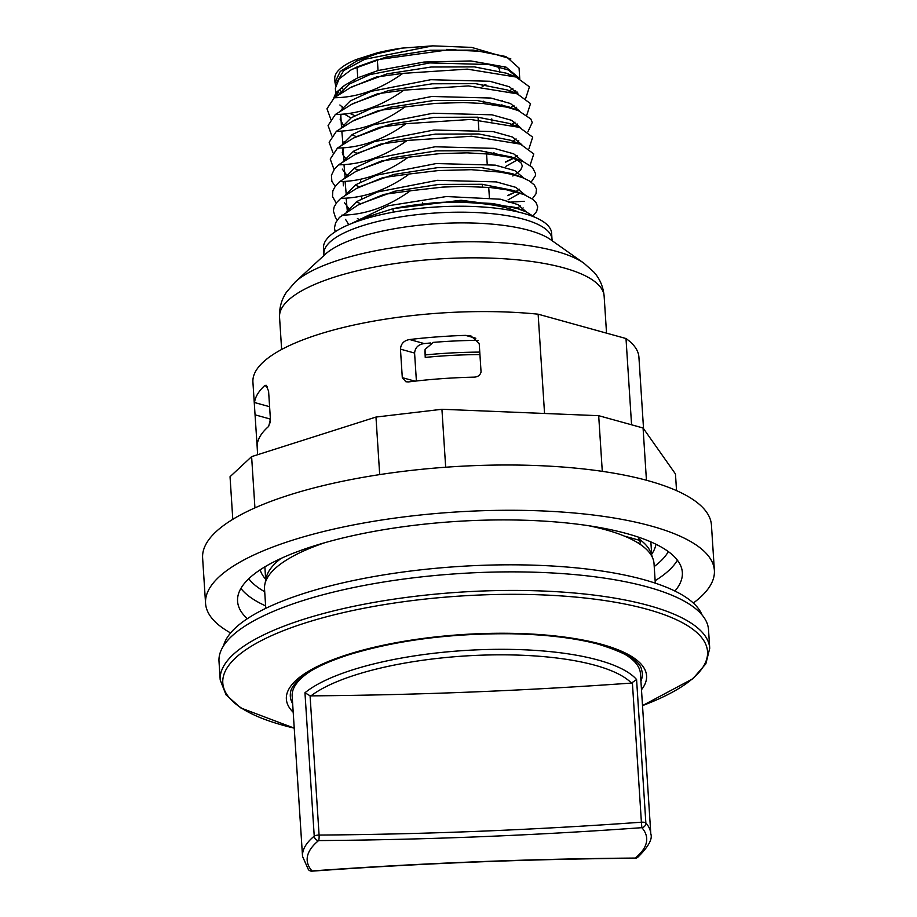 <?xml version="1.0" encoding="UTF-8"?>
<svg xmlns="http://www.w3.org/2000/svg" width="917" height="917" viewBox="0 0 917 917"><rect width="100%" height="100%" fill="white"/><g stroke="black" fill="none" stroke-linecap="round" stroke-linejoin="round"><path stroke-width="1.38" d="M292.649 703.683A176.351 51.856 -3.7 0 1 290.529 692.622C290.827 688.22 294.976 682.752 302.977 676.23C313.213 668.459 328.527 661.295 348.918 654.738C396.453 640.261 450.453 633.28 510.918 633.773C545.042 634.426 573.985 637.842 597.769 644.032C625.841 652.675 640.456 661.306 641.613 669.914A176.351 51.856 -3.7 0 1 640.926 681.159M310.473 671.198A174.505 51.306 176.3 0 0 292.168 696.209L302.53 856.386L308.421 869.648A4.39 4.39 0 0 0 312.055 871.15L312.009 870.955A170.103 50.022 -3.7 0 1 318.6 840.58A4.39 0.802 -90.4 0 0 319.082 835.066L310.072 695.785L311.001 695.865A1494.492 439.438 176.3 0 0 631.469 683.073L636.581 679.543A174.505 51.306 176.3 0 0 352.46 669.903A174.505 51.306 176.3 0 0 304.96 692.771L310.072 695.785M637.796 857.257A4.39 3.886 -129.4 0 1 635.275 858.06A4.39 0.802 89.6 0 1 635.034 858.255A4.39 4.39 0 0 0 637.796 857.257C648.399 846.758 652.744 838.963 650.806 833.862L640.444 673.686A174.505 51.306 176.3 0 0 619.067 651.23M425.064 349.721L425.236 357.412A174.562 51.329 -3.7 0 1 479.923 354.581M416.398 380.991L414.587 353.056C415.16 347.543 418.381 344.379 424.25 343.577A174.562 51.329 -3.7 0 1 430.703 342.969M269.598 406.701L254.525 402.529A193.407 56.865 -3.7 0 1 264.6 385.69L266.09 385.22L268.589 391.112L270.435 419.619L268.647 426.416A193.407 56.865 176.3 0 0 257.115 445.983L255.052 414.828L269.988 418.966L270.228 422.806M257.608 454.729L257.115 445.983M544.549 413.475L538.13 314.187L626.002 338.533A193.407 56.865 176.3 0 1 638.92 357.217L643.539 428.663M414.942 381.151L402.299 377.655L405.876 381.759L408.42 381.93A193.407 56.865 176.3 0 1 473.367 377.162C477.551 377.174 480.118 375.454 481.058 371.993L479.213 343.485L471.109 336.046L465.504 335.381L475.843 338.247M402.299 377.655L400.454 349.136L414.587 353.056M424.25 343.577L409.647 339.531C403.984 340.482 400.912 343.692 400.454 349.136M424.892 351.945L425.144 349.331L433.282 342.385A175.823 51.696 -3.7 0 1 478.021 340.356M409.647 339.531A193.407 56.865 -3.7 0 1 465.504 335.381M304.96 692.771L314.233 836.155A4.39 3.886 50.6 0 0 318.6 840.58A1498.894 440.733 176.3 0 0 641.866 827.673A170.103 50.022 -3.7 0 1 635.275 858.06A1498.894 440.733 176.3 0 0 312.009 870.955A4.39 4.104 138.9 0 1 308.421 869.648M641.487 689.733A180.477 53.071 176.3 0 0 601.827 644.399A180.477 53.071 176.3 0 0 347.6 654.555A180.477 53.071 176.3 0 0 293.199 712.257M709.724 648.296L708.52 629.738A245.275 72.122 176.3 0 0 647.7 587.018A245.275 72.122 176.3 0 0 375.271 583.418A245.275 72.122 176.3 0 0 219.003 661.386L220.195 679.944L226.063 694.891L240.884 707.981L294.231 728.144A242.89 71.423 -3.7 0 1 283.009 725.267A242.89 71.423 -3.7 0 1 305.201 622.975A242.89 71.423 -3.7 0 1 647.322 609.324A242.89 71.423 -3.7 0 1 642.508 705.609L692.816 678.763L705.838 663.862L709.724 648.296A245.275 72.122 176.3 0 0 648.904 605.575A245.275 72.122 176.3 0 0 303.424 619.365A245.275 72.122 176.3 0 0 220.195 679.944M655.3 583.155L654.039 563.76A195.161 57.381 176.3 0 0 653.076 559.083A195.161 57.381 176.3 0 0 636.581 542.073A195.161 57.381 176.3 0 0 605.644 529.774A195.161 57.381 176.3 0 0 588.382 525.682M324.733 542.726A195.161 57.381 176.3 0 0 264.887 584.186A195.161 57.381 176.3 0 0 264.532 588.955L265.781 608.338M653.076 559.083L650.921 552.974A193.407 56.865 176.3 0 0 638.954 538.932L639.688 540.342L624.477 536.136M636.581 542.073L639.55 543.403L640.456 542.853L639.688 540.342M638.851 537.282L638.954 538.932M538.13 314.187A193.407 56.865 176.3 0 0 252.92 382.171L255.052 414.828M281.072 558.407A193.407 56.865 176.3 0 0 266.228 577.859L264.887 584.186M270.251 416.754L270.4 419.023M254.525 402.529L254.651 409.051M626.002 338.533L631.572 424.8M714.377 570.408L711.443 525.132A254.949 74.965 176.3 0 0 559.76 466.81A254.949 74.965 176.3 0 0 289.13 495.065A254.949 74.965 176.3 0 0 202.623 558.04L205.557 603.317A254.949 74.965 -3.7 0 1 292.053 540.342A254.949 74.965 -3.7 0 1 562.694 512.087A254.949 74.965 -3.7 0 1 714.377 570.408A254.949 74.965 -3.7 0 1 693.321 603.031M230.625 632.948A254.949 74.965 -3.7 0 1 205.557 603.317M676.54 490.629L675.462 473.974L643.069 427.987L598.686 415.688L441.925 409.28L375.97 417.063L251.613 456.632L230.041 476.714L232.792 519.331M602.286 471.338L598.686 415.688M445.673 467.223L441.925 409.28M646.439 480.244L643.069 427.987M247.326 618.7A222.854 65.531 -3.7 0 1 237.572 601.243A222.854 65.531 -3.7 0 1 455.738 521.475A222.854 65.531 -3.7 0 1 682.351 572.483A222.854 65.531 -3.7 0 1 674.923 591.041M265.655 579.154A198.68 58.424 -3.7 0 1 260.164 569.812M655.907 544.217A198.68 58.424 -3.7 0 1 651.666 554.189M379.695 474.605L375.97 417.063M254.926 507.892L251.613 456.632M223.507 645.866A240.873 70.827 -3.7 0 1 458.649 566.5A240.873 70.827 -3.7 0 1 702.044 614.929M424.972 351.566L425.236 357.412M479.763 352.105A175.823 51.696 176.3 0 0 425.19 354.936M552 239.142L551.621 233.193A114.281 33.608 176.3 0 0 483.626 207.047A114.281 33.608 176.3 0 0 362.307 219.713A114.281 33.608 176.3 0 0 323.518 247.945L323.907 253.894A114.281 33.608 176.3 0 1 362.685 225.662A114.281 33.608 176.3 0 1 484.004 212.996A114.281 33.608 176.3 0 1 552 239.142L552.653 241.412M491.787 118.923L491.925 121.09M493.954 152.463L494.103 154.629M482.537 186.896L482.365 184.306M478.846 129.813L478.032 117.216M482.159 85.831A78.243 23.005 176.3 0 0 485.162 84.696M504.808 68.557A78.243 23.005 176.3 0 0 504.625 66.654M455.967 49.77A78.243 23.005 176.3 0 0 446.602 49.403M354.145 81.258L354.1 80.421A72.97 21.458 -3.7 0 1 354.1 79.584M497.587 66.356A72.97 21.458 -3.7 0 1 499.719 71.01L499.822 72.546M485.953 84.811A72.97 21.458 -3.7 0 1 482.204 86.439M336.023 96.503A92.308 27.143 -3.7 0 1 345.182 84.994L357.756 77.819L357.045 66.941L350.982 69.956L339.061 78.965L335.358 88.215M337.043 93.19L338.327 94.955M342.671 107.163A92.308 27.143 -3.7 0 1 339.886 104.985M335.611 85.281L334.992 82.404L340.241 71.469L356.667 61.061L356.564 59.422L376.91 52.945L376.956 53.771L402.001 48.12A92.308 27.143 176.3 0 0 376.91 52.945M402.001 48.12L432.755 45.85L471.67 47.397L510.849 58.894M356.564 59.422A92.308 27.143 176.3 0 0 334.751 78.793L334.98 82.347M341.284 87.963A92.308 27.143 176.3 0 0 342.935 89.006M333.65 98.245L336.023 92.606L345.17 84.994M534.806 217.226L526.186 211.861L517.612 208.629L492.567 203.505L457.503 201.66L436.114 202.588L414.404 205.018A93.775 27.579 176.3 0 1 518.128 211.965M519.056 68.076L506.585 56.969L481.998 51.375L448.573 49.805L377.345 59.697L378.045 70.54L423.918 62.058L470.88 60.946L506.046 67.147L519.744 78.575M517.773 92.892A92.308 27.143 -3.7 0 1 517.062 93.763M501.656 100.95L502.436 100.629M515.537 93.179L516.947 91.849M335.186 231.76L334.43 227.978L335.656 222.705L339.416 217.421L357.905 205.087L384.04 194.37L410.403 190.759M533.121 215.85L536.697 211.38L537.717 206.864L536.032 202.519L532.754 199.264L523.722 194.45L506.15 189.693L490.114 187.504L462.695 186.369L442.831 187.091L410.415 190.77C388.063 206.772 365.207 214.899 341.812 215.14M337.341 219.908L335.484 217.593L333.352 210.841L334.12 207.001L336.86 202.336L340.746 198.37L356.759 188.34L382.848 177.623L409.314 174.001C387.077 189.968 364.221 198.095 340.746 198.359M409.337 174.001L438.406 170.551L471.304 169.691L500.006 172.075L512.076 174.425L522.575 177.657L529.292 180.89L534.29 184.936L536.502 189.12L535.975 193.842L532.238 198.886M336.241 203.138L332.516 196.525L332.837 190.805L335.45 185.979L339.657 181.6M339.668 181.589L355.819 171.49L381.93 160.819L408.237 157.231C386.057 173.175 363.189 181.302 339.657 181.589M408.248 157.231L439.931 153.597L467.062 152.852L489.002 154.067L508.706 157.116L523.011 161.507L532.433 167.341L535.574 173.703L535.322 175.846L531.149 182.116M507.766 195.436L515.812 191.642M335.163 186.357L331.851 181.257L331.427 175.285L334.407 169.164L338.556 164.831L354.684 154.755L380.853 144.049L407.159 140.45C384.922 156.417 362.043 164.544 338.556 164.831M407.159 140.45L471.682 136.22L520.478 144.141L533.774 153.941L530.072 165.347M334.086 169.588L330.235 159.065L337.479 148.05L353.503 138.031L379.661 127.291L406.071 123.692C383.776 139.682 360.92 147.797 337.479 148.05M406.082 123.692L470.536 119.451L519.32 127.348L532.697 137.149L528.994 148.577M505.599 161.896L513.337 158.251M332.997 152.83L329.146 142.295L336.401 131.291L352.541 121.193L378.561 110.533L404.982 106.922C382.836 122.855 359.98 130.971 336.413 131.28M404.993 106.922L435.059 103.392L463.394 102.532L483.259 103.506L507.17 107.209L518.288 110.59L530.817 118.981L532.25 122.488L527.905 131.796M331.908 136.06L328.068 125.526L335.313 114.51L351.452 104.435L377.54 93.752L403.904 90.141C381.655 106.12 358.788 114.235 335.313 114.51M403.904 90.141L468.438 85.911L517.245 93.843L530.53 103.632L526.817 115.038M330.819 119.279L326.979 108.756L334.224 97.752C357.653 97.489 380.521 89.362 402.827 73.383L467.292 69.13L516.076 77.039L529.441 86.84L525.739 98.257M378.045 70.54L357.756 77.819M376.956 53.771L356.667 61.061M393.244 212.159L393.026 208.698A93.775 27.579 -3.7 0 1 414.404 205.018M360.69 220.229L360.622 219.014L393.026 208.698M354.008 222.579A93.775 27.579 -3.7 0 1 360.622 219.014M524.203 201.281L508.213 202.267M334.224 97.741L350.26 87.723L376.44 76.982L402.827 73.383M357.045 66.941L377.345 59.697M432.755 45.85L364.783 59.284L343.703 70.575L336.505 82.794L343.703 70.575L364.783 59.284L432.755 45.85M509.05 91.184L512.844 88.582L509.05 91.184M517.532 77.636L508.293 69.99L488.75 64.511L429.764 62.929L369.815 74.621L349.182 84.146L338.625 94.76L349.182 84.146L369.815 74.621L429.764 62.929L488.75 64.511L508.293 69.99L517.532 77.636M510.127 107.954L513.921 105.34L510.127 107.954M518.598 94.394L509.359 86.76L489.816 81.269L430.818 79.699L370.881 91.402L350.26 100.927L339.714 111.53L350.26 100.927L370.881 91.402L430.818 79.699L489.816 81.269L509.359 86.76L518.598 94.394M511.228 124.723L514.999 122.121L511.228 124.723M519.687 111.152L510.448 103.518L490.882 98.039L431.884 96.468L371.947 108.183L351.326 117.708L340.78 128.323L351.326 117.708L371.947 108.183L431.884 96.468L490.882 98.039L510.448 103.518L519.687 111.152M512.305 141.493L516.099 138.891L512.305 141.493M520.787 127.944L511.537 120.299L492.005 114.82L433.019 113.238L373.07 124.93L352.437 134.455L341.881 145.069L352.437 134.455L373.07 124.93L433.019 113.238L492.005 114.82L511.537 120.299L520.787 127.944M505.622 162.149L511.755 159.203L505.622 162.149M513.933 157.919L517.165 155.649L513.933 157.919M521.853 144.703L512.614 137.069L493.071 131.578L434.085 130.008L374.136 141.711L353.515 151.236L342.969 161.839L353.515 151.236L374.136 141.711L434.085 130.008L493.071 131.578L512.614 137.069L521.853 144.703M342.305 169.095L347.612 176.328L342.305 169.095M515.022 174.7L520.673 169.989L522.358 166.069L521.074 162.939L515.927 158.985M522.942 161.472L513.715 153.838L494.148 148.359L435.151 146.777L375.202 158.492L354.581 168.017L344.035 178.632L354.581 168.017L375.202 158.492L435.151 146.777L494.148 148.359L513.715 153.838L522.942 161.472M343.141 181.474L343.382 185.819L343.141 181.474M507.789 195.688L513.852 192.776L507.789 195.688M515.56 191.802L519.354 189.2L515.56 191.802M524.031 178.242L514.792 170.608L495.249 165.129L436.263 163.547L376.325 175.25L355.681 184.775L345.136 195.378L355.681 184.775L376.325 175.25L436.263 163.547L495.249 165.129L514.792 170.608L524.031 178.242M344.46 202.611L349.778 209.867L344.46 202.611M517.188 208.239L520.398 205.947M525.109 195.012L515.87 187.377L496.338 181.898L437.34 180.328L377.391 192.02L356.77 201.545L346.225 212.148L356.77 201.545L377.391 192.02L437.34 180.328L496.338 181.898L515.87 187.377L525.109 195.012M345.56 219.392L348.758 224.688L345.56 219.392M526.243 211.884L517.967 204.629L500.441 199.218L446.43 196.536L388.04 205.809L351.028 223.748L388.04 205.809L446.43 196.536L500.441 199.218L517.967 204.629L526.243 211.884M505.049 56.373L473.367 50.114L430.119 50.252L386.091 57.083L352.288 69.245L386.091 57.083L430.119 50.252L473.367 50.114L505.049 56.373M338.029 91.54L339.301 93.488L338.029 91.54M513.554 92.399L515.537 90.496L513.554 92.399M516.076 77.039L506.138 73.142L474.41 66.884L431.116 67.021L387.066 73.876L351.956 86.806L387.066 73.876L431.116 67.021L474.41 66.884L506.115 73.142L510.448 75.114M344.276 114.006L350.902 117.995L344.276 114.006M514.529 109.249L516.626 107.278L514.529 109.249M507.284 89.946L475.625 83.665L432.343 83.791L388.281 90.623L353.217 103.483L388.281 90.623L432.343 83.791L475.625 83.665L507.284 89.946L517.245 93.843M340.746 114.293L341.468 127.016L340.746 114.293M351.979 134.753L356.14 136.587L351.979 134.753M515.709 125.938L517.704 124.036L515.709 125.938M512.706 108.687L508.327 106.693L476.657 100.423L433.397 100.561L389.358 107.392L355.532 119.554L389.358 107.392L433.397 100.561L476.657 100.423L508.327 106.693L512.706 108.687M341.812 131.062L342.992 144.336L341.812 131.062M353.068 151.523L357.229 153.357L353.068 151.523M516.81 142.708L518.793 140.805L516.81 142.708M519.32 127.348L509.371 123.451L513.749 125.434L509.371 123.451L477.665 117.193L434.371 117.33L390.321 124.185L355.269 137.08M342.912 147.832L344.093 161.105L342.912 147.832M354.145 168.304L358.306 170.126L354.145 168.304M505.886 166.332L517.417 159.856L505.886 166.332M514.884 142.227L510.528 140.255L478.857 133.974L435.575 134.1L391.513 140.931L357.676 153.116L391.513 140.931L435.575 134.1L478.857 133.974L510.528 140.255L514.884 142.227M343.99 164.601L345.17 177.887L343.99 164.601M355.234 185.062L359.384 186.896L355.234 185.062M511.606 157.013L479.946 150.732L436.675 150.858L392.625 157.69L357.55 170.551L392.625 157.69L436.675 150.858L479.946 150.732L511.606 157.013L521.567 160.911M345.067 181.371L346.259 194.656L345.067 181.371M356.323 201.843L360.484 203.666L356.323 201.843M508.052 199.872L519.595 193.395L508.052 199.872M522.564 177.646L512.626 173.76L517.028 175.755L512.626 173.76L480.909 167.502L437.615 167.651L393.565 174.494L359.785 186.69L393.565 174.494L437.615 167.651L480.909 167.502L512.614 173.76L516.959 175.743M346.168 198.141L347.348 211.414L346.168 198.141M357.401 218.613L359.464 219.564L357.401 218.613M521.143 209.787L523.126 207.895L521.143 209.787M514.116 190.69L482.09 184.283L438.807 184.409L394.734 191.252L359.682 204.124L394.734 191.252L438.807 184.409L482.09 184.283L513.795 190.564M522.988 210.509L514.838 207.311L461.056 200.261L393.496 208.595L461.056 200.261L515.148 207.437M392.705 208.801L373.437 214.933L392.705 208.801M311.001 695.865A170.103 50.022 -3.7 0 1 478.651 655.277A170.103 50.022 -3.7 0 1 631.469 683.073M650.806 833.862A174.505 51.306 176.3 0 0 645.855 822.927L636.581 679.543M632.398 682.924L641.396 822.205A1494.492 439.438 -3.7 0 1 319.082 835.066A4.39 1.295 176.3 0 0 314.233 836.155A174.505 51.306 176.3 0 0 302.53 856.386M641.866 827.673A4.39 4.104 -41.1 0 0 645.855 822.927A4.39 1.295 176.3 0 0 641.396 822.205L641.866 827.673M264.6 385.69L267.443 386.481M446.487 467.166L443.587 467.383M264.704 591.729A214.062 62.941 -3.7 0 1 248.771 578.73M668.355 551.598A214.062 62.941 -3.7 0 1 654.222 566.534M655.139 580.69A222.854 65.531 176.3 0 0 677.388 560.172M240.907 588.405A222.854 65.531 176.3 0 0 265.621 605.873M606.538 333.146L604.143 296.214A162.641 47.822 176.3 0 0 507.376 258.995A162.641 47.822 176.3 0 0 334.728 277.026A162.641 47.822 176.3 0 0 279.547 317.202L281.634 349.48M604.143 296.214C603.271 286.826 599.878 278.802 593.952 272.166L583.991 263.248A153.907 45.254 176.3 0 0 339.267 259.924A153.907 45.254 176.3 0 0 295.297 281.92L286.562 292.042C281.542 299.389 279.204 307.78 279.547 317.202M583.991 263.248L550.624 239.646A120.104 35.316 176.3 0 0 359.659 237.067A120.104 35.316 176.3 0 0 325.34 254.215L295.297 281.92M489.38 197.51L488.727 187.366M487.214 163.971L486.4 151.385M483.305 103.518L483.144 101.076M509.371 123.451L477.665 117.193L434.371 117.33L390.321 124.185L353.503 138.031M312.055 871.15C420.479 863.356 528.135 859.057 635.034 858.255M650.864 541.901L651.735 555.266M264.864 566.855L265.724 580.232M323.552 256.233L323.907 253.894M422.645 203.024L422.599 202.336M501.989 106.085L501.897 104.584M361.745 198.657L361.573 196.078M360.656 181.887L360.484 179.308M335.909 96.583L335.37 88.261M519.744 78.633L519.056 68.041M513.531 175.594L512.786 175.995M513.428 158.286L511.755 159.203M350.26 87.723L351.968 86.794M351.452 104.435L353.228 103.472M518.288 110.59L508.327 106.693M352.541 121.193L355.509 119.565M520.478 144.152L510.528 140.255M354.684 154.755L357.676 153.116M355.819 171.49L358.788 169.863M356.759 188.34L359.773 186.69M523.722 194.45L513.772 190.553M357.905 205.087L360.908 203.436M352.231 69.268L350.982 69.956M340.941 91.161L339.622 89.591M354.787 115.634L349.744 113.353M343.371 109.192L342.018 107.919M343.107 124.689L340.161 119.405L341.113 114.27M345.526 142.731L344.196 141.47M346.615 159.501L343.336 155.672L342.27 152.612L343.279 147.809M516.03 191.515L513.921 192.742"/></g></svg>
